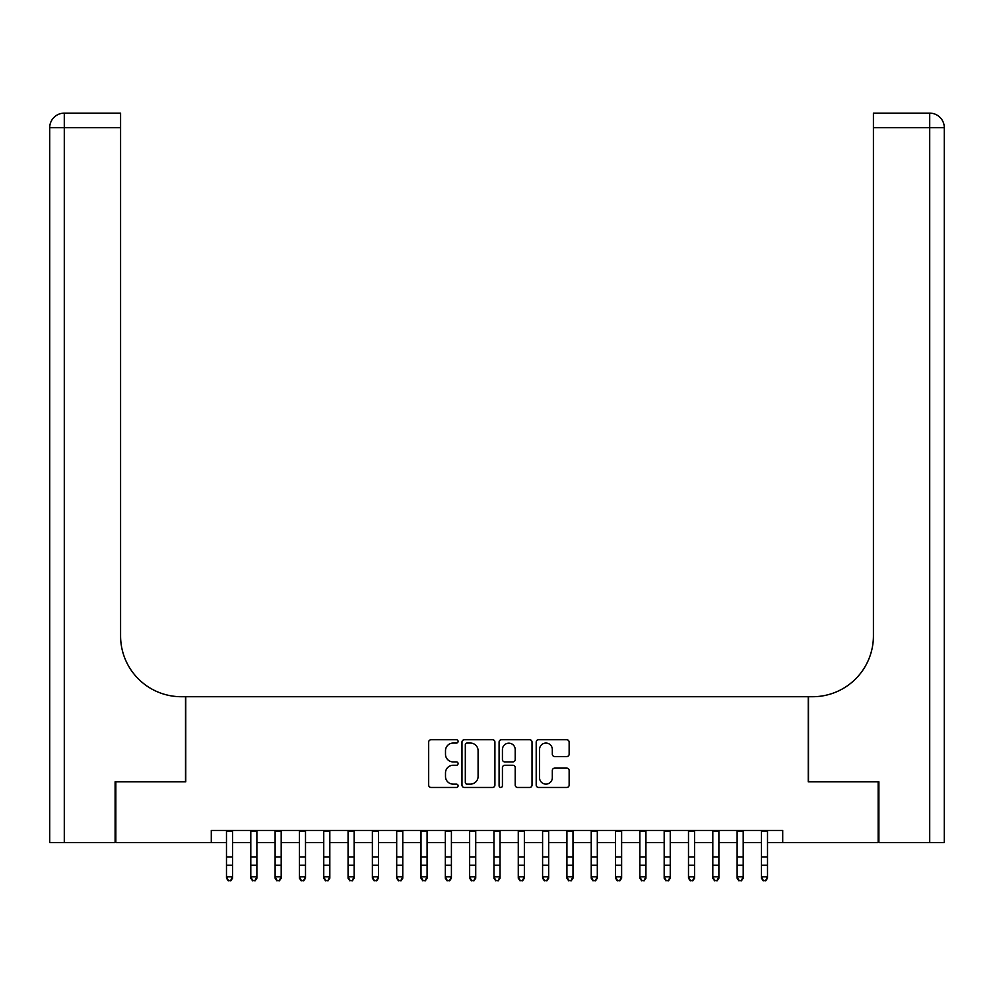 <?xml version="1.0" encoding="UTF-8"?>
<svg xmlns="http://www.w3.org/2000/svg" width="994" height="994" viewBox="0 0 994 994"><rect width="100%" height="100%" fill="white"/><g stroke="black" fill="none" stroke-linecap="round" stroke-linejoin="round"><path stroke-width="1.49" d="M458.097 741.387A1.665 1.665 0 0 0 456.42 739.722L431.061 739.722A2.386 2.386 0 0 0 428.675 742.108L428.675 785.074A2.386 2.386 0 0 0 431.061 787.459L456.42 787.459A1.665 1.665 0 0 0 458.097 785.782A1.665 1.665 0 0 0 456.42 784.117L453.14 784.117A7.641 7.641 0 0 1 445.498 776.476L445.498 772.897A7.641 7.641 0 0 1 453.14 765.256L456.42 765.256A1.665 1.665 0 0 0 458.097 763.591A1.665 1.665 0 0 0 456.42 761.913L453.14 761.913A7.641 7.641 0 0 1 445.498 754.284L445.498 750.694A7.641 7.641 0 0 1 453.14 743.065L456.42 743.065A1.665 1.665 0 0 0 458.097 741.387M566.754 756.546A2.386 2.386 0 0 0 569.14 754.16L569.14 742.108A2.386 2.386 0 0 0 566.754 739.722L538.586 739.722A2.386 2.386 0 0 0 536.201 742.108L536.201 785.074A2.386 2.386 0 0 0 538.586 787.459L566.754 787.459A2.386 2.386 0 0 0 569.14 785.074L569.14 770.512A2.386 2.386 0 0 0 566.754 768.126L554.702 768.126A2.386 2.386 0 0 0 552.316 770.512L552.316 777.73A6.386 6.386 0 0 1 545.93 784.117A6.386 6.386 0 0 1 539.543 777.73L539.543 749.451A6.386 6.386 0 0 1 545.93 743.065A6.386 6.386 0 0 1 552.316 749.451L552.316 754.16A2.386 2.386 0 0 0 554.702 756.546L566.754 756.546M211.287 842.614L115.838 842.614L115.838 781.831L185.754 781.831L185.754 696.719L808.246 696.719L808.246 781.831L878.162 781.831L878.162 842.614L782.713 842.614L782.713 830.462L211.287 830.462L211.287 842.614L226.483 842.614M494.913 742.108A2.386 2.386 0 0 0 492.527 739.722L464.36 739.722A2.386 2.386 0 0 0 461.974 742.108L461.974 785.074A2.386 2.386 0 0 0 464.36 787.459L492.527 787.459A2.386 2.386 0 0 0 494.913 785.074L494.913 742.108M501.473 739.722L529.64 739.722A2.386 2.386 0 0 1 532.026 742.108L532.026 785.074A2.386 2.386 0 0 1 529.64 787.459L517.588 787.459A2.386 2.386 0 0 1 515.203 785.074L515.203 767.641A2.386 2.386 0 0 0 512.817 765.256L504.815 765.256A2.386 2.386 0 0 0 502.43 767.641L502.43 785.782A1.665 1.665 0 0 1 500.765 787.459A1.665 1.665 0 0 1 499.087 785.782L499.087 742.108A2.386 2.386 0 0 1 501.473 739.722M232.559 842.614L250.799 842.614M256.874 842.614L275.114 842.614M281.19 842.614L299.43 842.614M305.506 842.614L323.746 842.614M329.822 842.614L348.062 842.614M354.137 842.614L372.377 842.614M378.453 842.614L396.693 842.614M402.769 842.614L421.009 842.614M427.085 842.614L445.324 842.614M451.413 842.614L469.64 842.614M475.728 842.614L493.956 842.614M500.044 842.614L518.272 842.614M524.36 842.614L542.587 842.614M548.676 842.614L566.915 842.614M572.991 842.614L591.231 842.614M597.307 842.614L615.547 842.614M621.623 842.614L639.863 842.614M645.938 842.614L664.178 842.614M670.254 842.614L688.494 842.614M694.57 842.614L712.81 842.614M718.886 842.614L737.126 842.614M743.201 842.614L761.441 842.614M767.517 842.614L782.713 842.614M466.981 743.065A1.665 1.665 0 0 0 465.316 744.73L465.316 782.44A1.665 1.665 0 0 0 466.981 784.117L470.448 784.117A7.641 7.641 0 0 0 478.089 776.476L478.089 750.694A7.641 7.641 0 0 0 470.448 743.065L466.981 743.065M515.203 749.563A6.386 6.386 0 0 0 508.816 743.177A6.386 6.386 0 0 0 502.43 749.563L502.43 759.528A2.386 2.386 0 0 0 504.815 761.913L512.817 761.913A2.386 2.386 0 0 0 515.203 759.528L515.203 749.563M232.559 830.462L232.559 878.199L230.732 880.87L228.309 880.336L230.732 880.87M226.483 830.462L226.483 876.845L232.559 876.845L230.732 880.336M228.309 880.87L226.483 878.199L226.483 876.845L228.309 880.336M115.105 781.831L185.505 781.831L185.505 696.719L181.368 696.719A60.796 60.796 0 0 1 120.585 635.924L120.585 127.717L64.287 127.717L64.287 842.614L115.105 842.614L115.105 781.831M64.287 842.614L49.7 842.614L49.7 127.717A14.587 14.587 0 0 1 64.287 113.13L120.585 113.13L120.585 127.717M120.585 113.13L64.287 113.13A14.587 14.587 0 0 0 49.7 127.717L64.287 127.717L64.287 113.13M181.368 696.719A60.796 60.796 0 0 1 120.585 635.924M944.3 842.614L944.3 127.717L944.3 842.614L878.895 842.614L878.895 781.831L808.495 781.831L808.495 696.719L812.632 696.719A60.796 60.796 0 0 0 873.415 635.924L873.415 113.13L929.713 113.13L873.415 113.13M944.3 127.717L944.3 696.719L944.3 127.717A14.587 14.587 0 0 0 929.713 113.13A14.587 14.587 0 0 1 944.3 127.717L873.415 127.717M812.632 696.719A60.796 60.796 0 0 0 873.415 635.924M256.874 830.462L256.874 878.199L255.048 880.87L252.625 880.336L255.048 880.87M250.799 830.462L250.799 876.845L256.874 876.845L255.048 880.336M252.625 880.87L250.799 878.199L250.799 876.845L252.625 880.336M281.19 830.462L281.19 878.199L279.364 880.87L276.941 880.336L279.364 880.87M275.114 830.462L275.114 876.845L281.19 876.845L279.364 880.336M276.941 880.87L275.114 878.199L275.114 876.845L276.941 880.336M305.506 830.462L305.506 878.199L303.679 880.87L301.257 880.336L303.679 880.87M299.43 830.462L299.43 876.845L305.506 876.845L303.679 880.336M301.257 880.87L299.43 878.199L299.43 876.845L301.257 880.336M329.822 830.462L329.822 878.199L327.995 880.87L325.572 880.336L327.995 880.87M323.746 830.462L323.746 876.845L329.822 876.845L327.995 880.336M325.572 880.87L323.746 878.199L323.746 876.845L325.572 880.336M354.137 830.462L354.137 878.199L352.323 880.87L349.888 880.336L352.323 880.87M348.062 830.462L348.062 876.845L354.137 876.845L352.323 880.336M349.888 880.87L348.062 878.199L348.062 876.845L349.888 880.336M378.453 830.462L378.453 878.199L376.639 880.87L374.204 880.336L376.639 880.87M372.377 830.462L372.377 876.845L378.453 876.845L376.639 880.336M374.204 880.87L372.377 878.199L372.377 876.845L374.204 880.336M402.769 830.462L402.769 878.199L400.955 880.87L398.519 880.336L400.955 880.87M396.693 830.462L396.693 876.845L402.769 876.845L400.955 880.336M398.519 880.87L396.693 878.199L396.693 876.845L398.519 880.336M427.085 830.462L427.085 878.199L425.27 880.87L422.835 880.336L425.27 880.87M421.009 830.462L421.009 876.845L427.085 876.845L425.27 880.336M422.835 880.87L421.009 878.199L421.009 876.845L422.835 880.336M451.413 830.462L451.413 878.199L449.586 880.87L447.151 880.336L449.586 880.87M445.324 830.462L445.324 876.845L451.413 876.845L449.586 880.336M447.151 880.87L445.324 878.199L445.324 876.845L447.151 880.336M475.728 830.462L475.728 878.199L473.902 880.87L471.467 880.336L473.902 880.87M469.64 830.462L469.64 876.845L475.728 876.845L473.902 880.336M471.467 880.87L469.64 878.199L469.64 876.845L471.467 880.336M500.044 830.462L500.044 878.199L498.218 880.87L495.782 880.336L498.218 880.87M493.956 830.462L493.956 876.845L500.044 876.845L498.218 880.336M495.782 880.87L493.956 878.199L493.956 876.845L495.782 880.336M524.36 830.462L524.36 878.199L522.533 880.87L520.098 880.336L522.533 880.87M518.272 830.462L518.272 876.845L524.36 876.845L522.533 880.336M520.098 880.87L518.272 878.199L518.272 876.845L520.098 880.336M548.676 830.462L548.676 878.199L546.849 880.87L544.414 880.336L546.849 880.87M542.587 830.462L542.587 876.845L548.676 876.845L546.849 880.336M544.414 880.87L542.587 878.199L542.587 876.845L544.414 880.336M572.991 830.462L572.991 878.199L571.165 880.87L568.73 880.336L571.165 880.87M566.915 830.462L566.915 876.845L572.991 876.845L571.165 880.336M568.73 880.87L566.915 878.199L566.915 876.845L568.73 880.336M597.307 830.462L597.307 878.199L595.481 880.87L593.045 880.336L595.481 880.87M591.231 830.462L591.231 876.845L597.307 876.845L595.481 880.336M593.045 880.87L591.231 878.199L591.231 876.845L593.045 880.336M621.623 830.462L621.623 878.199L619.796 880.87L617.361 880.336L619.796 880.87M615.547 830.462L615.547 876.845L621.623 876.845L619.796 880.336M617.361 880.87L615.547 878.199L615.547 876.845L617.361 880.336M645.938 830.462L645.938 878.199L644.112 880.87L641.677 880.336L644.112 880.87M639.863 830.462L639.863 876.845L645.938 876.845L644.112 880.336M641.677 880.87L639.863 878.199L639.863 876.845L641.677 880.336M670.254 830.462L670.254 878.199L668.428 880.87L666.005 880.336L668.428 880.87M664.178 830.462L664.178 876.845L670.254 876.845L668.428 880.336M666.005 880.87L664.178 878.199L664.178 876.845L666.005 880.336M694.57 830.462L694.57 878.199L692.743 880.87L690.321 880.336L692.743 880.87M688.494 830.462L688.494 876.845L694.57 876.845L692.743 880.336M690.321 880.87L688.494 878.199L688.494 876.845L690.321 880.336M718.886 830.462L718.886 878.199L717.059 880.87L714.636 880.336L717.059 880.87M712.81 830.462L712.81 876.845L718.886 876.845L717.059 880.336M714.636 880.87L712.81 878.199L712.81 876.845L714.636 880.336M743.201 830.462L743.201 878.199L741.375 880.87L738.952 880.336L741.375 880.87M737.126 830.462L737.126 876.845L743.201 876.845L741.375 880.336M738.952 880.87L737.126 878.199L737.126 876.845L738.952 880.336M767.517 830.462L767.517 878.199L765.691 880.87L763.268 880.336L765.691 880.87M761.441 830.462L761.441 876.845L767.517 876.845L765.691 880.336M763.268 880.87L761.441 878.199L761.441 876.845L763.268 880.336M232.559 856.915L226.483 856.915M232.559 865.252L226.483 865.252M232.559 831.245L226.483 831.245M929.713 842.614L929.713 113.13M256.874 856.915L250.799 856.915M256.874 865.252L250.799 865.252M256.874 831.245L250.799 831.245M281.19 856.915L275.114 856.915M281.19 865.252L275.114 865.252M281.19 831.245L275.114 831.245M305.506 856.915L299.43 856.915M305.506 865.252L299.43 865.252M305.506 831.245L299.43 831.245M329.822 856.915L323.746 856.915M329.822 865.252L323.746 865.252M329.822 831.245L323.746 831.245M354.137 856.915L348.062 856.915M354.137 865.252L348.062 865.252M354.137 831.245L348.062 831.245M378.453 856.915L372.377 856.915M378.453 865.252L372.377 865.252M378.453 831.245L372.377 831.245M402.769 856.915L396.693 856.915M402.769 865.252L396.693 865.252M402.769 831.245L396.693 831.245M427.085 856.915L421.009 856.915M427.085 865.252L421.009 865.252M427.085 831.245L421.009 831.245M451.413 856.915L445.324 856.915M451.413 865.252L445.324 865.252M451.413 831.245L445.324 831.245M475.728 856.915L469.64 856.915M475.728 865.252L469.64 865.252M475.728 831.245L469.64 831.245M500.044 856.915L493.956 856.915M500.044 865.252L493.956 865.252M500.044 831.245L493.956 831.245M524.36 856.915L518.272 856.915M524.36 865.252L518.272 865.252M524.36 831.245L518.272 831.245M548.676 856.915L542.587 856.915M548.676 865.252L542.587 865.252M548.676 831.245L542.587 831.245M572.991 856.915L566.915 856.915M572.991 865.252L566.915 865.252M572.991 831.245L566.915 831.245M597.307 856.915L591.231 856.915M597.307 865.252L591.231 865.252M597.307 831.245L591.231 831.245M621.623 856.915L615.547 856.915M621.623 865.252L615.547 865.252M621.623 831.245L615.547 831.245M645.938 856.915L639.863 856.915M645.938 865.252L639.863 865.252M645.938 831.245L639.863 831.245M670.254 856.915L664.178 856.915M670.254 865.252L664.178 865.252M670.254 831.245L664.178 831.245M694.57 856.915L688.494 856.915M694.57 865.252L688.494 865.252M694.57 831.245L688.494 831.245M718.886 856.915L712.81 856.915M718.886 865.252L712.81 865.252M718.886 831.245L712.81 831.245M743.201 856.915L737.126 856.915M743.201 865.252L737.126 865.252M743.201 831.245L737.126 831.245M767.517 856.915L761.441 856.915M767.517 865.252L761.441 865.252M767.517 831.245L761.441 831.245"/></g></svg>
